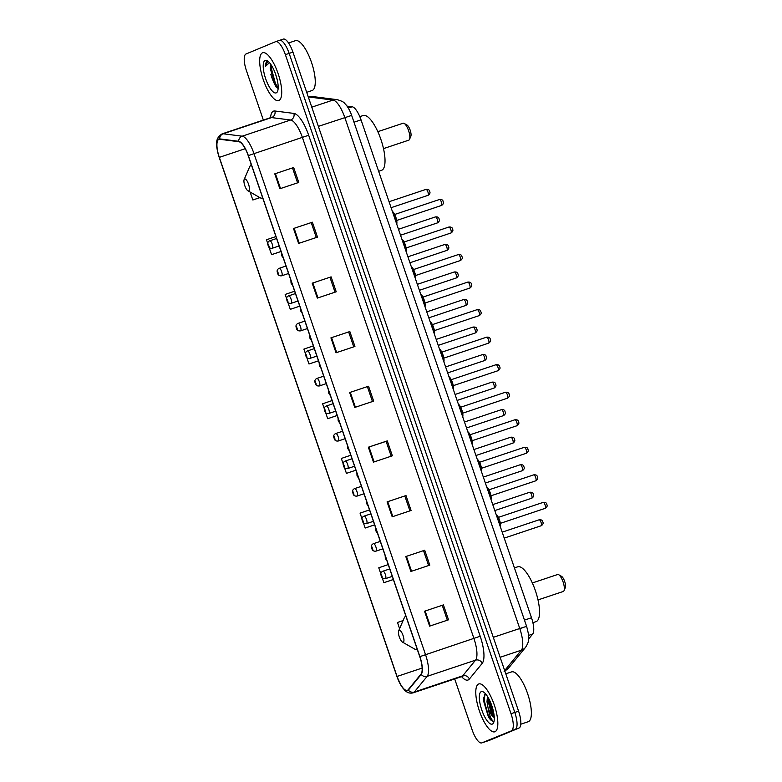 <?xml version="1.0" encoding="UTF-8"?>
<svg xmlns="http://www.w3.org/2000/svg" width="782" height="782" viewBox="0 0 782 782"><rect width="100%" height="100%" fill="white"/><g stroke="black" fill="none" stroke-linecap="round" stroke-linejoin="round"><path stroke-width="1.17" d="M347.012 106.108L352.183 106.772A15.767 5.005 71.5 0 1 361.03 119.861L531.496 617.76A15.767 5.005 71.5 0 1 532.698 634.036L528.632 639.002M489.209 740.407A15.767 5.005 -108.5 0 0 489.327 740.368A15.767 5.005 -108.5 0 0 489.424 740.329L519.053 728.013A15.767 5.005 -108.5 0 0 518.583 711.18L292.937 52.13A15.767 5.005 -108.5 0 0 283.309 39.1A15.767 5.005 -108.5 0 0 283.201 39.139M454.694 678.942L472.132 729.87A15.767 5.005 -108.5 0 0 481.761 742.9A15.767 5.005 -108.5 0 0 481.868 742.861L515.279 729.274A15.767 5.005 -108.5 0 0 514.8 712.441L289.154 53.391A15.767 5.005 -108.5 0 0 279.526 40.361A15.767 5.005 -108.5 0 0 279.418 40.4A15.767 5.005 -108.5 0 1 279.526 40.361A15.767 5.005 -108.5 0 1 289.154 53.391L514.8 712.441A15.767 5.005 -108.5 0 1 515.279 729.274L485.651 741.6L519.053 728.013M489.327 740.368L485.544 741.639A15.767 5.005 -108.5 0 0 485.651 741.6A15.767 5.005 -108.5 0 1 485.544 741.639A15.767 5.005 -108.5 0 1 485.436 741.668M494.977 731.727A25.22 8.006 -108.5 0 0 494.312 705.061A25.22 8.006 -108.5 0 0 478.809 683.957A25.22 8.006 -108.5 0 0 478.643 684.015A25.22 8.006 -108.5 0 0 479.307 710.682A25.22 8.006 -108.5 0 0 494.81 731.796A25.22 8.006 -108.5 0 0 494.977 731.727A25.22 8.006 -108.5 0 0 494.312 705.061A25.22 8.006 -108.5 0 0 478.809 683.957A25.22 8.006 -108.5 0 0 478.643 684.015A25.22 8.006 -108.5 0 0 479.307 710.682A25.22 8.006 -108.5 0 0 494.81 731.796A25.22 8.006 -108.5 0 0 494.977 731.727M278.861 100.516A25.22 8.006 -108.5 0 0 278.197 73.85A25.22 8.006 -108.5 0 0 262.703 52.736A25.22 8.006 -108.5 0 0 262.527 52.795A25.22 8.006 -108.5 0 0 263.202 79.461A25.22 8.006 -108.5 0 0 278.695 100.575A25.22 8.006 -108.5 0 0 278.861 100.516A25.22 8.006 -108.5 0 0 278.197 73.85A25.22 8.006 -108.5 0 0 262.703 52.736A25.22 8.006 -108.5 0 0 262.527 52.795A25.22 8.006 -108.5 0 0 263.202 79.461A25.22 8.006 -108.5 0 0 278.695 100.575A25.22 8.006 -108.5 0 0 278.861 100.516M407.442 690.301A16.813 5.337 71.5 0 1 407.324 690.35A16.813 5.337 71.5 0 1 397.06 676.45L219.331 157.358A16.813 5.337 71.5 0 1 218.94 139.362A16.813 5.337 71.5 0 1 219.771 139.284L238.784 141.708A16.813 5.337 71.5 0 1 248.236 155.677L419.758 656.675A16.813 5.337 71.5 0 1 421.048 674.035L408.214 689.704A16.813 5.337 71.5 0 1 407.442 690.301M407.578 690.702A17.233 5.464 -108.5 0 0 408.37 690.086L421.205 674.416A17.233 5.464 -108.5 0 0 419.885 656.626L248.353 155.628A17.233 5.464 -108.5 0 0 238.676 141.307L219.654 138.883A17.233 5.464 -108.5 0 0 219.214 157.417L396.933 676.498A17.233 5.464 -108.5 0 0 407.578 690.702M511.496 730.544A15.767 5.005 -108.5 0 0 511.017 713.702L285.371 54.652A15.767 5.005 -108.5 0 0 275.743 41.632A15.767 5.005 -108.5 0 0 275.645 41.671L246.017 53.987A15.767 5.005 -108.5 0 0 246.486 70.82L263.348 120.076M312.204 283.192L331.109 276.867L336.221 291.784L317.316 298.098L312.204 283.192L312.849 282.976L317.951 297.893M293.494 228.52L312.389 222.196L317.502 237.112L298.597 243.427L293.494 228.52L294.13 228.305L299.232 243.212M274.775 173.848L293.68 167.524L298.783 182.441L279.878 188.755L274.775 173.848L275.411 173.633L280.513 188.54M368.361 447.206L387.266 440.892L392.368 455.798L373.473 462.123L368.361 447.206L369.006 447.001L374.109 461.908M387.08 501.878L405.985 495.563L411.088 510.47L392.193 516.794L387.08 501.878L387.725 501.673L392.828 516.579M405.799 556.549L424.704 550.235L429.807 565.142L410.902 571.466L405.799 556.549L406.435 556.344L411.547 571.251M424.518 611.231L443.423 604.906L448.526 619.813L429.621 626.138L424.518 611.231L425.154 611.016L430.266 625.923M330.923 337.863L349.828 331.539L354.94 346.455L336.035 352.77L330.923 337.863L331.568 337.648L336.671 352.565M349.642 392.535L368.547 386.22L373.659 401.127L354.754 407.451L349.642 392.535L350.287 392.329L355.39 407.236M290.278 309.34L299.76 306.173L290.278 309.34L287.815 302.155M294.638 291.227L285.176 294.433L286.691 298.861M268.959 247.083L271.559 254.668L281.041 251.501M275.919 236.555L266.457 239.761L267.835 243.789M250.123 192.049L252.84 199.996L259.907 197.631M346.436 473.364L355.918 470.187L346.436 473.364L344.383 467.362M350.795 455.241L341.333 458.447L343.249 464.068M363.239 522.435L365.155 528.036L374.637 524.869M369.515 509.913L360.052 513.119L362.105 519.14M382.095 577.507L383.874 582.707L393.356 579.54M388.234 564.584L378.771 567.791L380.961 574.213M403.082 620.576L397.481 622.472L399.602 628.65M306.671 357.218L308.998 364.011L318.479 360.844M313.357 345.898L303.895 349.104L305.547 353.933M325.527 412.29L327.717 418.693L337.198 415.516M332.076 400.57L322.614 403.776L324.403 408.996M368.547 386.22L350.287 392.329M349.828 331.539L331.568 337.648M443.423 604.906L425.154 611.016M424.704 550.235L406.435 556.344M405.985 495.563L387.725 501.673M387.266 440.892L386.113 441.371M391.186 456.199L386.113 441.361L369.006 447.001M293.68 167.524L275.411 173.633M312.389 222.196L294.13 228.305M331.109 276.867L312.849 282.976M327.717 418.693L337.179 415.477M365.155 528.036L374.617 524.83M383.874 582.707L393.336 579.501M308.998 364.011L318.46 360.805M271.559 254.668L281.031 251.462M252.84 199.996L259.878 197.611M367.393 386.689L372.467 401.528M404.832 496.032L409.905 510.871M423.541 550.704L428.624 565.542M442.26 605.376L447.343 620.214M348.674 332.018L353.747 346.846M329.955 277.346L335.028 292.175M311.236 222.675L316.309 237.503M292.517 168.003L297.59 182.832M528.046 721.786A26.275 8.338 -108.5 0 0 528.221 721.727A26.275 8.338 -108.5 0 0 528.397 721.659A26.275 8.338 -108.5 0 0 527.703 693.888A26.275 8.338 -108.5 0 0 511.565 671.894L505.788 673.82M485.651 693.986L483.618 697.915L488.486 717.114C490.216 719.733 491.751 721.092 493.09 721.19C491.028 719.469 489.346 714.983 488.046 707.739A11.877 3.773 -108.5 0 0 494.283 717.495M488.046 707.739L486.99 701.796L487.45 696.391M494.273 717.299L491.223 712.901L488.163 701.405L488.222 697.661M492.357 724.083A17.136 5.435 -108.5 0 0 493.657 722.607A17.136 5.435 -108.5 0 0 491.966 706.146A17.136 5.435 -108.5 0 0 483.413 691.982A17.136 5.435 -108.5 0 0 481.262 691.669A17.136 5.435 -108.5 0 0 481.78 709.968A17.136 5.435 -108.5 0 0 492.357 724.083M493.09 721.19L488.31 715.442L484.322 701.249L484.811 694.524M494.165 715.96L489.004 699.079M488.486 717.114L483.735 701.444L483.657 697.573M494.263 717.231L492.445 714.054L488.339 697.867M563.226 591.485A8.934 2.835 -108.5 0 0 563.284 591.466A8.934 2.835 -108.5 0 0 563.343 591.436A8.934 2.835 -108.5 0 0 564.027 590.674A8.934 2.835 -108.5 0 0 563.138 582.091A8.934 2.835 -108.5 0 0 558.68 574.711A8.934 2.835 -108.5 0 0 557.625 574.516A8.934 2.835 -108.5 0 0 557.566 574.545M399.143 630.282A6.305 2.004 -108.5 0 0 398.673 630.82A6.305 2.004 -108.5 0 0 399.289 636.88A6.305 2.004 -108.5 0 0 402.437 642.09A6.305 2.004 -108.5 0 0 403.229 642.208A6.305 2.004 -108.5 0 0 403.043 635.473A6.305 2.004 -108.5 0 0 399.143 630.282M535.866 621.68A28.905 9.169 -108.5 0 0 536.061 621.622A28.905 9.169 -108.5 0 0 536.257 621.543A28.905 9.169 -108.5 0 0 535.494 590.987A28.905 9.169 -108.5 0 0 517.733 566.803L514.429 567.908M564.027 590.674L565.337 587.624A6.305 2.004 -108.5 0 0 564.712 581.564A6.305 2.004 -108.5 0 0 561.564 576.354L558.68 574.711M408.712 140.183A8.934 2.835 -108.5 0 0 408.771 140.164A8.934 2.835 -108.5 0 0 408.83 140.144A8.934 2.835 -108.5 0 0 409.514 139.382A8.934 2.835 -108.5 0 0 408.634 130.799A8.934 2.835 -108.5 0 0 404.167 123.409A8.934 2.835 -108.5 0 0 403.111 123.224A8.934 2.835 -108.5 0 0 403.053 123.243M244.629 178.98A6.305 2.004 -108.5 0 0 244.16 179.518A6.305 2.004 -108.5 0 0 244.776 185.578A6.305 2.004 -108.5 0 0 247.923 190.798A6.305 2.004 -108.5 0 0 248.715 190.906A6.305 2.004 -108.5 0 0 248.529 184.171A6.305 2.004 -108.5 0 0 244.629 178.98M381.352 170.378A28.905 9.169 -108.5 0 0 381.548 170.32A28.905 9.169 -108.5 0 0 381.743 170.251A28.905 9.169 -108.5 0 0 380.981 139.695A28.905 9.169 -108.5 0 0 363.219 115.501L359.808 116.645M409.514 139.382L410.824 136.332A6.305 2.004 -108.5 0 0 410.198 130.271A6.305 2.004 -108.5 0 0 407.051 125.061L404.167 123.409M311.93 90.565A26.275 8.338 -108.5 0 0 312.106 90.507A26.275 8.338 -108.5 0 0 312.292 90.448A26.275 8.338 -108.5 0 0 311.588 62.668A26.275 8.338 -108.5 0 0 295.449 40.674L288.558 42.981M277.248 79.881L275.401 73.645M270.875 64.476A11.877 3.773 -108.5 0 0 270.269 68.806L271.119 64.838M268.314 61.495L267.161 61.504C266.027 62.022 265.44 63.674 265.401 66.441L269.409 62.697M276.242 92.862A17.136 5.435 -108.5 0 0 277.542 91.386A17.136 5.435 -108.5 0 0 275.851 74.935A17.136 5.435 -108.5 0 0 267.297 60.761A17.136 5.435 -108.5 0 0 265.147 60.449A17.136 5.435 -108.5 0 0 265.665 78.747A17.136 5.435 -108.5 0 0 276.242 92.862M270.269 68.806L276.281 87.125L277.59 88.131M265.401 66.441L267.571 61.416M278.167 88.073L275.44 83.557L271.422 68.572L271.354 65.189M276.984 87.77L274.697 83.801L270.572 66.333M528.593 635.404L532.698 634.036M524.468 620.106L531.496 617.76M354.002 122.217L361.03 119.861M348.303 108.063L352.183 106.772M308.225 96.792A10.508 9.853 -82.7 0 1 312.086 96.469L337.15 99.656C341.411 100.858 343.894 102.09 344.598 103.341C347.394 105.961 349.75 109.988 351.665 115.413L318.362 126.371M518.583 711.18L511.017 713.702M489.424 740.329L481.868 742.861M292.937 52.13L285.371 54.652M504.673 670.555L521.35 650.184L500.128 657.281M351.665 115.413L526.609 626.372C530.176 639.275 528.955 641.651 525.602 647.281A10.508 9.775 -140.7 0 1 521.35 650.184A21.016 6.667 -108.5 0 0 519.756 628.493L493.295 637.33M526.609 626.372L519.756 628.493L344.813 117.535A21.016 6.667 -108.5 0 0 333.005 100.076L311.783 107.173M337.15 99.656A10.508 9.853 -82.7 0 0 333.005 100.076L308.274 96.919M525.602 647.281L508.691 667.926A10.508 9.775 -140.7 0 1 504.732 670.731M522.63 627.731L518.515 629.002M397.06 676.45L422.153 668.063M219.654 138.883A5.259 4.927 -82.7 0 1 223.183 133.771A21.016 6.667 71.5 0 0 222.147 133.859L270.543 117.671A26.275 8.338 71.5 0 1 273.417 111.181A26.275 8.338 71.5 0 1 274.893 110.995L293.915 113.419A26.275 8.338 71.5 0 1 308.665 135.247L480.197 636.245A26.275 8.338 71.5 0 1 482.201 663.371L469.376 679.04A26.275 8.338 71.5 0 1 461.576 676.635A21.016 6.667 -108.5 0 0 461.732 676.577A21.016 6.667 -108.5 0 0 462.7 675.834L475.534 660.164A21.016 6.667 -108.5 0 0 473.931 638.464L302.399 137.466A21.016 6.667 -108.5 0 0 290.591 120.008L271.569 117.583A21.016 6.667 -108.5 0 0 270.543 117.671A21.016 6.667 -108.5 0 0 270.396 117.73M248.353 155.628L254.003 153.643L425.535 654.651A21.016 6.667 71.5 0 1 427.138 676.352L414.313 692.011A21.016 6.667 71.5 0 1 413.336 692.764A21.016 6.667 71.5 0 1 413.199 692.813L461.595 676.635A21.016 6.667 -108.5 0 1 461.448 676.674M408.37 690.086A5.259 4.888 -140.7 0 0 414.313 692.011L462.7 675.834A5.259 4.888 39.3 0 1 469.376 679.04M480.197 636.245L419.885 656.626M238.676 141.307A5.259 4.927 -82.7 0 1 242.195 136.185A21.016 6.667 71.5 0 1 254.003 153.643L308.665 135.247M482.201 663.371A5.259 4.888 39.3 0 0 475.534 660.164L427.138 676.352A5.259 4.888 -140.7 0 1 421.205 674.416M274.893 110.995A5.259 4.927 97.3 0 1 271.569 117.583L223.183 133.771L242.195 136.185L290.591 120.008A5.259 4.927 97.3 0 0 293.915 113.419M222.147 133.859C213.515 138.942 216.731 147.818 219.204 157.417L396.933 676.498M219.331 157.358L245.235 148.697M405.956 616.353A17.38 5.513 -108.5 0 0 405.516 616.48A17.38 5.513 -108.5 0 0 404.206 617.966L405.711 615.639M402.437 642.09L414.587 649.031A17.38 5.513 -108.5 0 0 416.777 649.353A17.38 5.513 -108.5 0 0 417.177 649.119M251.442 165.061A17.38 5.513 -108.5 0 0 251.002 165.178A17.38 5.513 -108.5 0 0 249.693 166.674L251.198 164.347M247.923 190.798L260.074 197.729A17.38 5.513 -108.5 0 0 262.263 198.051A17.38 5.513 -108.5 0 0 262.664 197.826M270.836 74.446A21.016 6.667 -108.5 0 0 276.134 86.958M541.095 525.787A3.157 0.997 -108.5 0 0 541.124 525.778A3.157 0.997 -108.5 0 0 541.144 525.768A3.157 0.997 -108.5 0 0 541.056 522.435A3.157 0.997 -108.5 0 0 539.121 519.795A3.157 0.997 -108.5 0 0 539.101 519.805M382.887 571.202A3.939 1.251 71.5 0 1 382.916 571.192A3.939 1.251 71.5 0 1 385.34 574.496A3.939 1.251 71.5 0 1 385.438 578.66A3.939 1.251 71.5 0 1 385.409 578.67A3.939 1.251 71.5 0 1 385.379 578.68M382.222 576.969L381.372 574.477L382.222 576.969M531.672 498.251A3.157 0.997 -108.5 0 0 531.692 498.242A3.157 0.997 -108.5 0 0 531.633 494.898A3.157 0.997 -108.5 0 0 529.697 492.259A3.157 0.997 -108.5 0 0 529.668 492.269M373.464 543.666A3.939 1.251 71.5 0 1 373.483 543.656A3.939 1.251 71.5 0 1 375.907 546.96A3.939 1.251 71.5 0 1 376.015 551.124A3.939 1.251 71.5 0 1 375.986 551.134A3.939 1.251 71.5 0 1 375.947 551.144M372.799 549.433L371.949 546.95L372.799 549.433M492.758 504.615L529.697 492.259C532.004 492.064 533.226 492.768 533.344 494.371C534.116 495.612 533.627 496.873 531.877 498.173L531.692 498.242A3.157 0.997 -108.5 0 0 531.711 498.232L494.801 510.578M522.249 470.715A3.157 0.997 -108.5 0 0 522.268 470.705A3.157 0.997 -108.5 0 0 522.2 467.372A3.157 0.997 -108.5 0 0 520.265 464.733A3.157 0.997 -108.5 0 0 520.245 464.733M364.031 516.14A3.939 1.251 71.5 0 1 364.06 516.13A3.939 1.251 71.5 0 1 366.484 519.424A3.939 1.251 71.5 0 1 366.582 523.588A3.939 1.251 71.5 0 1 366.562 523.598A3.939 1.251 71.5 0 1 366.523 523.608M363.376 521.897L362.525 519.414L363.376 521.897M483.335 477.079L520.265 464.733C522.581 464.537 523.793 465.231 523.92 466.834C524.693 468.076 524.204 469.337 522.444 470.647L522.268 470.705A3.157 0.997 -108.5 0 0 522.288 470.705L485.378 483.041M512.816 443.179A3.157 0.997 -108.5 0 0 512.836 443.169A3.157 0.997 -108.5 0 0 512.777 439.836A3.157 0.997 -108.5 0 0 510.842 437.197A3.157 0.997 -108.5 0 0 510.822 437.206C513.158 437.001 514.37 437.705 514.488 439.298C515.26 440.54 514.771 441.81 513.021 443.111L512.836 443.169A3.157 0.997 -108.5 0 0 512.855 443.169L475.955 455.505M354.608 488.603A3.939 1.251 71.5 0 1 354.627 488.594A3.939 1.251 71.5 0 1 357.051 491.888A3.939 1.251 71.5 0 1 357.159 496.052A3.939 1.251 71.5 0 1 357.13 496.062A3.939 1.251 71.5 0 1 357.091 496.081M353.943 494.361L353.093 491.878L353.943 494.361M503.432 415.633A3.157 0.997 -108.5 0 0 503.344 412.3A3.157 0.997 -108.5 0 0 501.409 409.66A3.157 0.997 -108.5 0 0 501.389 409.67C503.725 409.465 504.947 410.169 505.064 411.772C505.837 413.004 505.348 414.274 503.588 415.574L503.413 415.643A3.157 0.997 -108.5 0 0 503.413 415.643A3.157 0.997 -108.5 0 0 503.432 415.633L466.522 427.969M345.175 461.067A3.939 1.251 71.5 0 1 345.204 461.057A3.939 1.251 71.5 0 1 347.628 464.352A3.939 1.251 71.5 0 1 347.726 468.526A3.939 1.251 71.5 0 1 347.707 468.535A3.939 1.251 71.5 0 1 347.667 468.545M344.52 466.825L343.669 464.342L344.52 466.825M455.056 394.47L491.986 382.124C494.302 381.929 495.514 382.633 495.632 384.236C496.414 385.467 495.915 386.738 494.165 388.038L493.98 388.107A3.157 0.997 -108.5 0 0 493.98 388.107A3.157 0.997 -108.5 0 0 494.009 388.097A3.157 0.997 -108.5 0 0 493.921 384.764A3.157 0.997 -108.5 0 0 491.986 382.124A3.157 0.997 -108.5 0 0 491.966 382.134M342.584 431.244L335.781 433.521A3.939 1.251 71.5 0 1 335.781 433.521A3.939 1.251 71.5 0 1 338.195 436.815A3.939 1.251 71.5 0 1 338.303 440.989A3.939 1.251 71.5 0 1 338.274 440.999A3.939 1.251 71.5 0 1 338.235 441.009M335.087 439.288L334.237 436.806L335.087 439.288M484.576 360.561A3.157 0.997 -108.5 0 0 484.498 357.227A3.157 0.997 -108.5 0 0 482.553 354.588A3.157 0.997 -108.5 0 0 482.533 354.598C484.869 354.393 486.091 355.096 486.209 356.7C486.981 357.931 486.492 359.202 484.732 360.502L484.557 360.57A3.157 0.997 -108.5 0 0 484.576 360.561M333.152 403.708L326.348 405.985A3.939 1.251 71.5 0 1 326.348 405.985A3.939 1.251 71.5 0 1 328.772 409.289A3.939 1.251 71.5 0 1 328.88 413.453A3.939 1.251 71.5 0 1 328.851 413.463A3.939 1.251 71.5 0 1 328.811 413.473L335.703 411.166M325.664 411.752L324.813 409.269L325.664 411.752M484.537 360.58A3.157 0.997 -108.5 0 0 484.557 360.57L447.666 372.906M475.153 333.024A3.157 0.997 -108.5 0 0 475.065 329.691A3.157 0.997 -108.5 0 0 473.13 327.052A3.157 0.997 -108.5 0 0 473.11 327.062C475.446 326.856 476.658 327.56 476.785 329.163C477.558 330.395 477.059 331.666 475.309 332.966L475.133 333.034A3.157 0.997 -108.5 0 0 475.133 333.034A3.157 0.997 -108.5 0 0 475.153 333.024M323.728 376.171L316.925 378.449A3.939 1.251 71.5 0 1 316.925 378.449A3.939 1.251 71.5 0 1 319.339 381.753A3.939 1.251 71.5 0 1 319.447 385.917A3.939 1.251 71.5 0 1 319.418 385.927A3.939 1.251 71.5 0 1 319.388 385.937L326.28 383.63M316.231 384.216L315.381 381.733L316.231 384.216M426.767 311.871L463.706 299.516C466.013 299.32 467.235 300.024 467.353 301.627C468.125 302.859 467.636 304.13 465.877 305.43L465.701 305.498A3.157 0.997 -108.5 0 0 465.701 305.498A3.157 0.997 -108.5 0 0 465.72 305.488A3.157 0.997 -108.5 0 0 465.642 302.155A3.157 0.997 -108.5 0 0 463.706 299.516A3.157 0.997 -108.5 0 0 463.677 299.526M314.296 348.645L307.492 350.913A3.939 1.251 71.5 0 1 307.492 350.913A3.939 1.251 71.5 0 1 309.916 354.217A3.939 1.251 71.5 0 1 310.024 358.381A3.939 1.251 71.5 0 1 309.995 358.391A3.939 1.251 71.5 0 1 309.955 358.4M306.808 356.69L305.958 354.197L306.808 356.69M456.248 277.972A3.157 0.997 -108.5 0 0 456.277 277.962A3.157 0.997 -108.5 0 0 456.209 274.619A3.157 0.997 -108.5 0 0 454.274 271.98A3.157 0.997 -108.5 0 0 454.254 271.989M298.04 323.386A3.939 1.251 71.5 0 1 298.069 323.377A3.939 1.251 71.5 0 1 300.493 326.68A3.939 1.251 71.5 0 1 300.591 330.845A3.939 1.251 71.5 0 1 300.571 330.854A3.939 1.251 71.5 0 1 300.532 330.864M297.385 329.154L296.525 326.661L297.385 329.154M417.344 284.335L454.274 271.98C456.59 271.784 457.802 272.488 457.929 274.091C458.702 275.323 458.213 276.593 456.453 277.893L456.277 277.962A3.157 0.997 -108.5 0 0 456.297 277.952L419.387 290.298M446.825 250.435A3.157 0.997 -108.5 0 0 446.845 250.426A3.157 0.997 -108.5 0 0 446.786 247.083A3.157 0.997 -108.5 0 0 444.85 244.453A3.157 0.997 -108.5 0 0 444.831 244.453M288.617 295.86A3.939 1.251 71.5 0 1 288.636 295.85A3.939 1.251 71.5 0 1 291.06 299.144A3.939 1.251 71.5 0 1 291.168 303.308A3.939 1.251 71.5 0 1 291.139 303.318A3.939 1.251 71.5 0 1 291.1 303.328M287.952 301.617L287.102 299.135L287.952 301.617M407.921 256.799L444.85 244.453C447.157 244.248 448.379 244.952 448.497 246.555C449.269 247.796 448.78 249.057 447.03 250.357L446.845 250.426A3.157 0.997 -108.5 0 0 446.864 250.416L409.954 262.762M437.402 222.899A3.157 0.997 -108.5 0 0 437.421 222.89A3.157 0.997 -108.5 0 0 437.353 219.556A3.157 0.997 -108.5 0 0 435.418 216.917A3.157 0.997 -108.5 0 0 435.398 216.917M279.184 268.324A3.939 1.251 71.5 0 1 279.213 268.314A3.939 1.251 71.5 0 1 281.637 271.608A3.939 1.251 71.5 0 1 281.735 275.772A3.939 1.251 71.5 0 1 281.716 275.782A3.939 1.251 71.5 0 1 281.676 275.792M278.529 274.081L277.678 271.598L278.529 274.081M398.488 229.263L435.418 216.917C437.734 216.722 438.956 217.416 439.073 219.019C439.846 220.26 439.357 221.521 437.597 222.831L437.421 222.89A3.157 0.997 -108.5 0 0 437.441 222.89L400.531 235.226M427.969 195.363A3.157 0.997 -108.5 0 0 427.989 195.363A3.157 0.997 -108.5 0 0 427.93 192.02A3.157 0.997 -108.5 0 0 425.995 189.381A3.157 0.997 -108.5 0 0 425.975 189.391C428.311 189.185 429.523 189.889 429.641 191.482C430.423 192.724 429.924 193.995 428.174 195.295L427.989 195.363A3.157 0.997 -108.5 0 0 428.018 195.353L391.108 207.689M269.761 240.788A3.939 1.251 71.5 0 1 269.79 240.778A3.939 1.251 71.5 0 1 272.204 244.072A3.939 1.251 71.5 0 1 272.312 248.236A3.939 1.251 71.5 0 1 272.283 248.246A3.939 1.251 71.5 0 1 272.244 248.265M269.096 246.545L268.246 244.062L269.096 246.545M545.152 508.378A3.157 0.997 -108.5 0 0 545.171 508.368A3.157 0.997 -108.5 0 0 545.191 508.359A3.157 0.997 -108.5 0 0 545.113 505.025A3.157 0.997 -108.5 0 0 543.167 502.386A3.157 0.997 -108.5 0 0 543.148 502.396L498.417 517.352M385.692 557.175L386.416 559.286M500.333 526.726A7.879 2.502 -108.5 0 0 496.159 514.527M496.071 514.292A7.361 2.336 71.5 0 1 499.542 520.118A7.361 2.336 71.5 0 1 500.431 527.029M535.719 480.842A3.157 0.997 -108.5 0 0 535.748 480.832A3.157 0.997 -108.5 0 0 535.768 480.822A3.157 0.997 -108.5 0 0 535.68 477.489A3.157 0.997 -108.5 0 0 533.744 474.85A3.157 0.997 -108.5 0 0 533.725 474.86M376.269 529.639L376.992 531.75M490.901 499.19A7.879 2.502 -108.5 0 0 486.727 486.99M486.648 486.756A7.361 2.336 71.5 0 1 490.118 492.592A7.361 2.336 71.5 0 1 491.008 499.493M526.296 453.306A3.157 0.997 -108.5 0 0 526.315 453.296A3.157 0.997 -108.5 0 0 526.335 453.286A3.157 0.997 -108.5 0 0 526.257 449.953A3.157 0.997 -108.5 0 0 524.321 447.314A3.157 0.997 -108.5 0 0 524.292 447.324M366.836 502.103L367.56 504.214M481.477 471.654A7.879 2.502 -108.5 0 0 477.303 459.454M477.225 459.22A7.361 2.336 71.5 0 1 480.686 465.055A7.361 2.336 71.5 0 1 481.585 471.957M516.863 425.77A3.157 0.997 -108.5 0 0 516.892 425.76A3.157 0.997 -108.5 0 0 516.912 425.75A3.157 0.997 -108.5 0 0 516.824 422.417A3.157 0.997 -108.5 0 0 514.888 419.778A3.157 0.997 -108.5 0 0 514.869 419.787M357.413 474.566L358.136 476.678M472.054 444.117A7.879 2.502 -108.5 0 0 467.871 431.918M467.792 431.684A7.361 2.336 71.5 0 1 471.263 437.519A7.361 2.336 71.5 0 1 472.152 444.42M507.44 398.233A3.157 0.997 -108.5 0 0 507.459 398.224A3.157 0.997 -108.5 0 0 507.479 398.224A3.157 0.997 -108.5 0 0 507.401 394.89A3.157 0.997 -108.5 0 0 505.465 392.251A3.157 0.997 -108.5 0 0 505.446 392.251L460.706 407.207M347.98 447.03L348.704 449.142M462.621 416.581A7.879 2.502 -108.5 0 0 458.447 404.392M458.369 404.147A7.361 2.336 71.5 0 1 461.839 409.983A7.361 2.336 71.5 0 1 462.729 416.884M498.017 370.697A3.157 0.997 -108.5 0 0 498.036 370.688A3.157 0.997 -108.5 0 0 498.056 370.688A3.157 0.997 -108.5 0 0 497.968 367.354A3.157 0.997 -108.5 0 0 496.032 364.715A3.157 0.997 -108.5 0 0 496.013 364.715L451.282 379.681M338.557 419.494L339.28 421.606M453.198 389.045A7.879 2.502 -108.5 0 0 449.024 376.856M448.936 376.611A7.361 2.336 71.5 0 1 452.407 382.447A7.361 2.336 71.5 0 1 453.296 389.348M486.609 337.179C488.926 336.983 490.138 337.687 490.255 339.28C491.037 340.522 490.539 341.793 488.789 343.093L488.603 343.161A3.157 0.997 -108.5 0 0 488.603 343.161A3.157 0.997 -108.5 0 0 488.633 343.151A3.157 0.997 -108.5 0 0 488.545 339.818A3.157 0.997 -108.5 0 0 486.609 337.179A3.157 0.997 -108.5 0 0 486.59 337.189L441.85 352.144M329.134 391.958L329.857 394.069M443.765 361.509A7.879 2.502 -108.5 0 0 439.592 349.319M439.513 349.085A7.361 2.336 71.5 0 1 442.983 354.911A7.361 2.336 71.5 0 1 443.873 361.812M432.426 324.608L477.176 309.643C479.493 309.447 480.715 310.151 480.832 311.754C481.604 312.986 481.116 314.256 479.356 315.557L479.18 315.625A3.157 0.997 -108.5 0 0 479.18 315.625A3.157 0.997 -108.5 0 0 479.2 315.615A3.157 0.997 -108.5 0 0 479.122 312.282A3.157 0.997 -108.5 0 0 477.176 309.643A3.157 0.997 -108.5 0 0 477.157 309.652M319.701 364.422L320.425 366.533M434.342 333.973A7.879 2.502 -108.5 0 0 430.168 321.783M430.08 321.549A7.361 2.336 71.5 0 1 433.551 327.375A7.361 2.336 71.5 0 1 434.44 334.276M467.753 282.107C470.07 281.911 471.282 282.615 471.409 284.218C472.181 285.45 471.683 286.72 469.933 288.02L469.757 288.089A3.157 0.997 -108.5 0 0 469.757 288.089A3.157 0.997 -108.5 0 0 469.777 288.079A3.157 0.997 -108.5 0 0 469.689 284.746A3.157 0.997 -108.5 0 0 467.753 282.107A3.157 0.997 -108.5 0 0 467.734 282.116L422.994 297.072M310.278 336.895L311.001 339.007M424.909 306.436A7.879 2.502 -108.5 0 0 420.736 294.247M420.657 294.012A7.361 2.336 71.5 0 1 424.127 299.838A7.361 2.336 71.5 0 1 425.017 306.749M413.57 269.536L458.33 254.57C460.637 254.375 461.859 255.079 461.976 256.682C462.748 257.913 462.26 259.184 460.5 260.484L460.324 260.553A3.157 0.997 -108.5 0 0 460.324 260.553A3.157 0.997 -108.5 0 0 460.344 260.543A3.157 0.997 -108.5 0 0 460.266 257.21A3.157 0.997 -108.5 0 0 458.33 254.57A3.157 0.997 -108.5 0 0 458.301 254.58M300.845 309.359L301.569 311.471M415.486 278.91A7.879 2.502 -108.5 0 0 411.312 266.711M411.234 266.476A7.361 2.336 71.5 0 1 414.695 272.302A7.361 2.336 71.5 0 1 415.594 279.213M450.872 233.026A3.157 0.997 -108.5 0 0 450.901 233.016A3.157 0.997 -108.5 0 0 450.921 233.007A3.157 0.997 -108.5 0 0 450.833 229.673A3.157 0.997 -108.5 0 0 448.897 227.034A3.157 0.997 -108.5 0 0 448.878 227.044M291.422 281.823L292.145 283.934M406.053 251.374A7.879 2.502 -108.5 0 0 401.88 239.175M401.801 238.94A7.361 2.336 71.5 0 1 405.272 244.776A7.361 2.336 71.5 0 1 406.161 251.677M441.449 205.49A3.157 0.997 -108.5 0 0 441.468 205.48A3.157 0.997 -108.5 0 0 441.488 205.47A3.157 0.997 -108.5 0 0 441.41 202.137A3.157 0.997 -108.5 0 0 439.474 199.498A3.157 0.997 -108.5 0 0 439.455 199.508M281.989 254.287L282.713 256.398M396.63 223.838A7.879 2.502 -108.5 0 0 392.456 211.639M392.378 211.404A7.361 2.336 71.5 0 1 395.848 217.24A7.361 2.336 71.5 0 1 396.738 224.141M308.176 96.626L312.086 96.469M283.309 39.1L275.743 41.632M504.116 671.347L508.691 667.926M271.491 117.202L270.543 117.671M396.933 676.508L401.401 686.097L404.724 690.291C407.334 692.823 410.159 693.663 413.199 692.813M481.761 742.9L485.544 741.639M462.318 676.225L462.876 676.567L461.595 676.635M528.221 721.727L520.783 724.22M563.284 591.466L538.006 599.921M398.673 630.82L404.206 617.966M417.48 650.028L414.587 649.031M536.061 621.622L532.904 622.677M557.625 574.516L532.337 582.971M408.771 140.164L383.493 148.619M244.16 179.518L249.693 166.674M262.967 198.726L260.074 197.729M381.548 170.32L378.644 171.297M403.111 123.224L377.823 131.679M312.106 90.507L306.7 92.325M502.191 532.151L539.121 519.795C541.437 519.6 542.649 520.304 542.776 521.907C543.549 523.138 543.06 524.409 541.3 525.709L504.234 538.114M389.719 568.925L382.73 571.261C380.854 572.238 380.365 573.783 381.274 575.894C381.655 578.035 383.033 578.963 385.409 578.67L392.271 576.383M380.287 541.388L373.297 543.734C371.421 544.702 370.932 546.247 371.851 548.358C372.232 550.499 373.61 551.427 375.986 551.134L382.838 548.847M370.863 513.852L363.874 516.198C361.998 517.176 361.509 518.71 362.418 520.822C362.799 522.962 364.177 523.891 366.562 523.598L373.415 521.311M510.842 437.197L473.912 449.542M361.431 486.316L354.451 488.662C352.565 489.64 352.086 491.174 352.995 493.286C353.376 495.426 354.754 496.355 357.13 496.062L363.992 493.774M501.409 409.66L464.479 422.006M352.008 458.78L345.018 461.126C343.142 462.103 342.653 463.648 343.562 465.749C343.943 467.89 345.331 468.819 347.707 468.535L354.559 466.238M335.781 433.521L335.595 433.59C333.709 434.567 333.23 436.112 334.139 438.223C334.52 440.364 335.898 441.283 338.274 440.999L345.136 438.702M493.98 388.107L457.099 400.433M482.553 354.588L445.623 366.934M326.348 405.985L326.162 406.053C324.286 407.031 323.797 408.575 324.716 410.687C325.097 412.828 326.475 413.746 328.851 413.463M473.13 327.052L436.2 339.398M316.925 378.449L316.739 378.517C314.853 379.495 314.374 381.039 315.283 383.151C315.664 385.291 317.042 386.22 319.418 385.927M475.133 333.034L438.243 345.37M307.492 350.913L307.306 350.981C305.43 351.959 304.941 353.503 305.86 355.615C306.241 357.755 307.619 358.684 309.995 358.391L316.847 356.103M465.701 305.498L428.81 317.834M304.872 321.109L297.883 323.445C296.007 324.422 295.518 325.967 296.427 328.078C296.808 330.219 298.186 331.148 300.571 330.854L307.424 328.567M295.44 293.573L288.46 295.919C286.574 296.886 286.095 298.431 287.004 300.542C287.385 302.683 288.763 303.612 291.139 303.318L298.001 301.031M286.017 266.036L279.027 268.382C277.151 269.36 276.662 270.895 277.571 273.006C277.952 275.147 279.33 276.075 281.716 275.782L288.568 273.495M425.995 189.381L389.065 201.727M276.584 238.5L269.604 240.846C267.718 241.824 267.239 243.368 268.148 245.47C268.529 247.611 269.907 248.539 272.283 248.246L279.145 245.959M500.412 523.334L545.347 508.3C547.107 507 547.596 505.729 546.823 504.498C546.706 502.894 545.484 502.191 543.167 502.386M386.973 560.889L385.321 558.475L385.174 555.64M496.003 514.087L499.63 520.294L500.5 527.215M490.988 495.798L535.924 480.764C537.684 479.464 538.172 478.193 537.4 476.961C537.273 475.358 536.061 474.654 533.744 474.85L488.985 489.815M377.54 533.363L375.898 530.949L375.741 528.104M486.58 486.56L490.206 492.758L491.076 499.678M481.565 468.262L526.491 453.228C528.251 451.928 528.74 450.657 527.967 449.425C527.85 447.822 526.628 447.118 524.321 447.314L479.562 462.279M368.117 505.827L366.475 503.413L366.318 500.568M477.157 459.024L480.774 465.222L481.644 472.142M472.132 440.725L517.068 425.691C518.828 424.391 519.316 423.13 518.544 421.889C518.417 420.286 517.205 419.582 514.888 419.778L470.138 434.743M358.684 478.291L357.042 475.876L356.885 473.032M467.724 431.488L471.351 437.695L472.22 444.606M462.709 413.189L507.645 398.155C509.395 396.855 509.884 395.594 509.111 394.353C508.994 392.75 507.782 392.046 505.465 392.251M349.261 450.755L347.619 448.34L347.462 445.505M458.301 403.952L461.927 410.159L462.788 417.07M453.277 385.653L498.212 370.629C499.972 369.319 500.46 368.058 499.688 366.817C499.571 365.214 498.349 364.52 496.032 364.715M339.828 423.218L338.186 420.804L338.029 417.969M448.868 376.416L452.495 382.623L453.365 389.534M488.603 343.161L443.853 358.117M330.405 395.682L328.763 393.268L328.606 390.433M439.445 348.88L443.071 355.087L443.932 361.998M479.18 315.625L434.421 330.591M320.972 368.146L319.33 365.732L319.183 362.897M430.012 321.343L433.639 327.55L434.509 334.461M469.757 288.089L424.997 303.054M311.549 340.61L309.907 338.195L309.75 335.361M420.589 293.807L424.215 300.014L425.085 306.935M460.324 260.553L415.574 275.518M302.126 313.074L300.483 310.669L300.327 307.825M411.166 266.271L414.783 272.478L415.653 279.399M406.141 247.982L451.077 232.948C452.837 231.648 453.325 230.377 452.553 229.146C452.426 227.542 451.214 226.839 448.897 227.034L404.147 242M292.693 285.547L291.051 283.133L290.894 280.288M401.733 238.745L405.359 244.942L406.229 251.863M396.718 220.446L441.654 205.412C443.404 204.112 443.893 202.841 443.12 201.609C443.003 200.006 441.781 199.302 439.474 199.498L394.715 214.464M283.27 258.011L281.628 255.597L281.471 252.752M392.31 211.208L395.936 217.416L396.797 224.326"/></g></svg>
